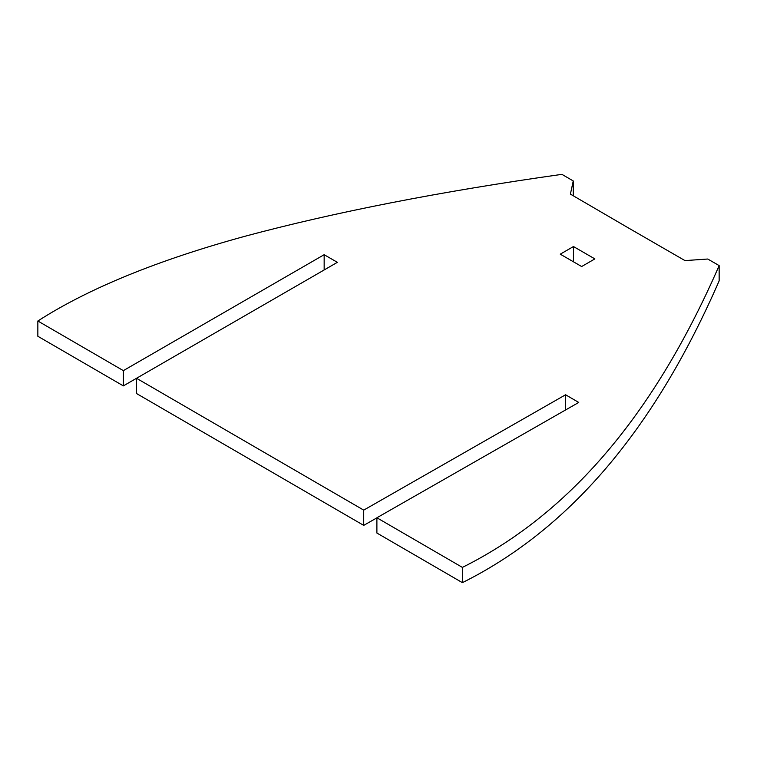 <?xml version="1.0" encoding="UTF-8"?>
<svg xmlns="http://www.w3.org/2000/svg" width="757" height="757" viewBox="0 0 757 757"><rect width="100%" height="100%" fill="white"/><g stroke="black" fill="none" stroke-linecap="round" stroke-linejoin="round"><path stroke-width="1.14" d="M565.593 409.953L565.593 394.776L578.736 402.45L376.891 517.769L376.891 533.032L462.395 582.653C575.604 526.2 658.088 420.949 719.15 280.856L719.15 265.603L707.757 259.026L684.981 260.597L627.534 227.431L570.399 194.104L573.248 180.961L561.902 174.347C440.706 191.455 335.067 212.092 244.984 236.26C157.333 260.294 88.285 288.549 37.85 321.006L123.353 370.637L324.157 254.702L324.157 269.956M376.891 517.854L363.71 525.377L363.71 510.123L565.593 394.776M324.157 254.702L337.376 262.329L123.353 385.89L123.353 370.637M363.71 510.123L136.534 378.282L136.534 393.536L363.71 525.377M37.85 321.006L37.85 336.269L123.353 385.89M462.395 582.653L462.395 567.4C575.604 510.947 658.088 405.686 719.15 265.603M376.891 517.769L462.395 567.4M573.465 246.545L594.87 258.903L581.65 266.53L560.256 254.172L573.465 246.545L573.437 261.79M573.248 195.76L573.248 180.961"/></g></svg>
